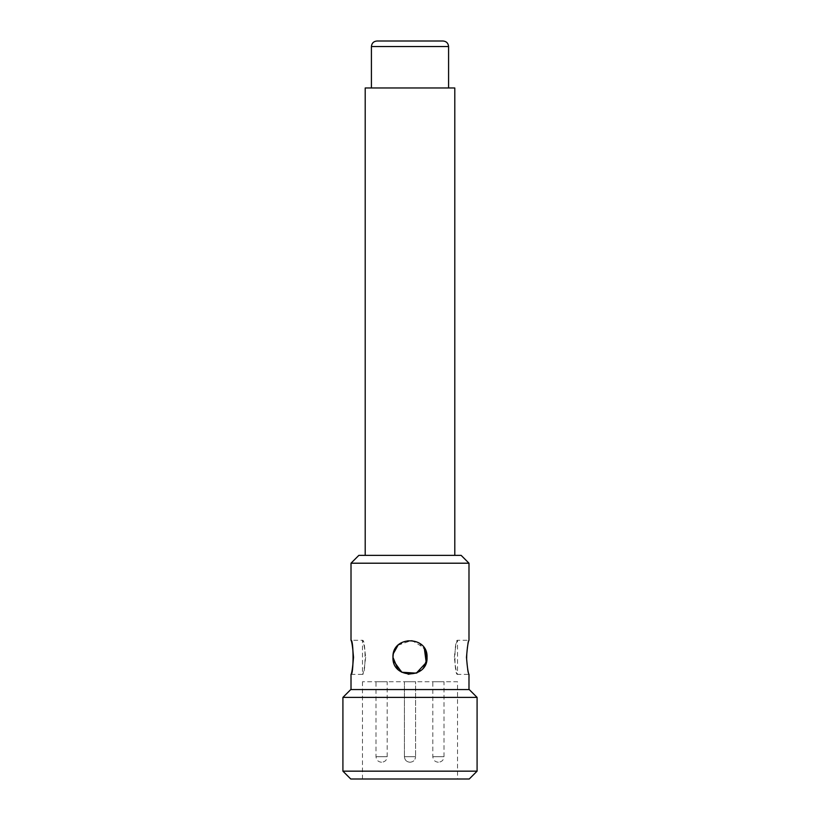 <?xml version="1.0" encoding="UTF-8"?>
<svg xmlns="http://www.w3.org/2000/svg" width="820" height="820" viewBox="0 0 820 820"><rect width="100%" height="100%" fill="white"/><g stroke="black" fill="none" stroke-linecap="round" stroke-linejoin="round"><path stroke-width="0.61" stroke-dasharray="4.1 3.07" d="M454.352 657.332C455.438 646.959 456.494 641.281 457.519 640.287C454.106 639.241 454.106 675.424 457.519 674.368C456.494 673.364 455.438 667.685 454.352 657.332M468.989 640.287C466.262 639.241 466.272 675.424 468.989 674.368L457.519 674.368L457.519 640.287L468.989 640.287M351.011 563.207L468.989 563.207M468.989 689.569L351.011 689.569L468.989 689.569M397.977 669.407L408.145 674.265M417.165 672.789L423.796 667.326M425.734 650.783L418.784 642.726L408.339 640.369L398.571 644.694L393.292 653.97M365.207 555.365L454.792 555.365L365.207 555.365M461.147 555.365L358.853 555.365M342.914 697.4L477.086 697.4M477.086 771.159L342.914 771.159M457.519 779L362.481 779L457.519 779L457.519 681.727L362.481 681.727L457.519 681.727M350.755 779L469.245 779M469.245 689.569L350.755 689.569M415.596 681.727L404.404 681.727L415.596 681.727L404.404 681.727L415.596 681.727L415.596 756.706L415.596 681.727M443.999 681.727L432.806 681.727L443.999 681.727L443.999 756.706C443.671 760.068 441.826 761.913 438.454 762.241L438.454 762.241M387.194 681.727L376.001 681.727L387.194 681.727L387.194 756.706C386.866 760.068 385.021 761.913 381.659 762.241L381.659 762.241M365.648 657.332C364.562 667.695 363.506 673.374 362.481 674.368C365.894 675.424 365.894 639.231 362.481 640.287C363.506 641.301 364.562 646.98 365.648 657.332M393.241 660.418L393.385 653.55M398.018 645.217L411.835 640.389L424.278 648.025M392.964 657.332C391.888 679.319 428.112 679.298 427.035 657.332C428.112 635.336 391.878 635.356 392.964 657.332M410.061 762.241L410.061 762.241C413.423 761.913 415.268 760.068 415.596 756.706C415.268 760.068 413.423 761.913 410.061 762.241M454.792 87.976L365.207 87.976M371.419 87.976L448.581 87.976L371.419 87.976M443.046 41L376.954 41M387.194 756.706L376.001 756.706L387.194 756.706M415.596 756.706L404.404 756.706L415.596 756.706M443.999 756.706L432.806 756.706L443.999 756.706M371.419 46.535L448.581 46.535M362.481 681.727L362.481 779M351.011 674.368L362.481 674.368L362.481 640.287L351.011 640.287M381.546 762.241C378.174 761.913 376.329 760.068 376.001 756.706L376.001 681.727M404.404 756.706L404.404 681.727L404.404 756.706C404.731 760.068 406.577 761.913 409.938 762.241C406.577 761.913 404.731 760.068 404.404 756.706M438.341 762.241C434.979 761.913 433.134 760.068 432.806 756.706L432.806 681.727"/><path stroke-width="1.23" d="M468.989 689.569L468.989 674.368C468.169 673.374 467.328 667.695 466.477 657.332C467.328 646.97 468.169 641.291 468.989 640.287L468.989 563.207L351.011 563.207L351.011 640.287C351.831 641.291 352.672 646.97 353.522 657.332C352.672 667.675 351.831 673.364 351.011 674.368C353.728 675.434 353.728 639.231 351.011 640.287M393.292 653.97L392.964 657.332L397.977 669.407M408.145 674.265L417.165 672.789M423.796 667.326L426.923 659.321L425.734 650.783M392.964 657.332C391.888 635.346 428.101 635.346 427.035 657.322C428.112 679.298 391.909 679.329 392.964 657.332M351.011 563.207L358.853 555.365L461.147 555.365L468.989 563.207M477.086 697.4L342.914 697.4L342.914 771.159L477.086 771.159L477.086 697.4L469.245 689.569L350.755 689.569L342.914 697.4M477.086 771.159L469.245 779L350.755 779L342.914 771.159M393.385 653.55L398.018 645.217M424.278 648.025L426.226 662.519L416.324 673.148L401.718 672.226L393.241 660.418M365.207 555.365L365.207 87.976L454.792 87.976L454.792 555.365M448.581 87.976L448.581 46.535L371.419 46.535L371.419 87.976M371.419 46.535C371.747 43.173 373.592 41.328 376.954 41L443.046 41C446.408 41.328 448.253 43.173 448.581 46.535M351.011 689.569L351.011 674.368"/></g></svg>
